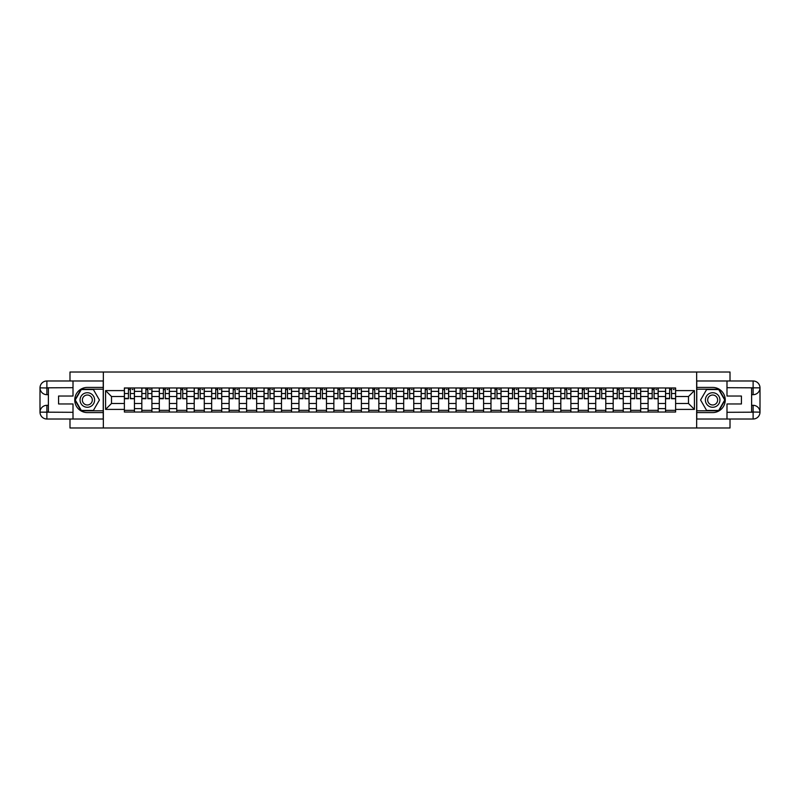 <?xml version="1.0" encoding="UTF-8"?>
<svg xmlns="http://www.w3.org/2000/svg" width="800" height="800" viewBox="0 0 800 800"><rect width="100%" height="100%" fill="white"/><g stroke="black" fill="none" stroke-linecap="round" stroke-linejoin="round"><path stroke-width="1.2" d="M69.99 419.02L69.99 427.98L730.01 427.98L730.01 419.02M730.01 380.98L730.01 372.02L69.99 372.02L69.99 380.98M141.83 412.03L141.83 391.38L134.45 391.38L134.45 412.03M134.45 391.38L134.45 387.97M141.83 391.38L141.83 387.97M151.91 387.97L151.91 412.03M159.29 412.03L159.29 387.97M169.36 387.97L169.36 412.03M176.75 412.03L176.75 387.97M186.82 387.97L186.82 412.03M194.21 412.03L194.21 387.97M204.28 387.97L204.28 412.03M211.66 412.03L211.66 387.97M221.73 387.97L221.73 412.03M229.12 412.03L229.12 387.97M239.19 387.97L239.19 412.03M246.58 412.03L246.58 387.97M256.65 387.97L256.65 412.03M264.03 412.03L264.03 387.97M274.11 387.97L274.11 412.03M281.49 412.03L281.49 387.97M291.56 387.97L291.56 412.03M298.95 412.03L298.95 387.97M309.02 387.97L309.02 412.03M316.41 412.03L316.41 387.97M326.48 387.97L326.48 412.03M333.86 412.03L333.86 387.97M343.94 387.97L343.94 412.03M351.32 412.03L351.32 387.97M361.39 387.97L361.39 412.03M368.78 412.03L368.78 387.97M378.85 387.97L378.85 412.03M386.24 412.03L386.24 387.97M396.31 387.97L396.31 412.03M403.69 412.03L403.69 387.97M413.76 387.97L413.76 412.03M421.15 412.03L421.15 387.97M431.22 387.97L431.22 412.03M438.61 412.03L438.61 387.97M448.68 387.97L448.68 412.03M456.06 412.03L456.06 387.97M466.14 387.97L466.14 412.03M473.52 412.03L473.52 387.97M483.59 387.97L483.59 412.03M490.98 412.03L490.98 387.97M501.05 387.97L501.05 412.03M508.44 412.03L508.44 387.97M518.51 387.97L518.51 412.03M525.89 412.03L525.89 387.97M535.97 387.97L535.97 412.03M543.35 412.03L543.35 387.97M553.42 387.97L553.42 412.03M560.81 412.03L560.81 387.97M570.88 387.97L570.88 412.03M578.27 412.03L578.27 387.97M588.34 387.97L588.34 412.03M595.72 412.03L595.72 387.97M605.79 387.97L605.79 412.03M613.18 412.03L613.18 387.97M623.25 387.97L623.25 412.03M630.64 412.03L630.64 387.97M640.71 387.97L640.71 412.03M648.09 412.03L648.09 387.97M658.17 387.97L658.17 412.03M665.55 412.03L665.55 387.97M665.55 403.47L658.17 403.47M648.09 403.47L640.71 403.47M630.64 403.47L623.25 403.47M613.18 403.47L605.79 403.47M595.72 403.47L588.34 403.47M578.27 403.47L570.88 403.47M560.81 403.47L553.42 403.47M543.35 403.47L535.97 403.47M525.89 403.47L518.51 403.47M508.44 403.47L501.05 403.47M490.98 403.47L483.59 403.47M473.52 403.47L466.14 403.47M456.06 403.47L448.68 403.47M438.61 403.47L431.22 403.47M421.15 403.47L413.76 403.47M403.69 403.47L396.31 403.47M386.24 403.47L378.85 403.47M368.78 403.47L361.39 403.47M351.32 403.47L343.94 403.47M333.86 403.47L326.48 403.47M316.41 403.47L309.02 403.47M298.95 403.47L291.56 403.47M281.49 403.47L274.11 403.47M264.03 403.47L256.65 403.47M246.58 403.47L239.19 403.47M229.12 403.47L221.73 403.47M211.66 403.47L204.28 403.47M194.21 403.47L186.82 403.47M176.75 403.47L169.36 403.47M159.29 403.47L151.91 403.47M141.83 403.47L134.45 403.47M665.55 396.53L658.17 396.53M648.09 396.53L640.71 396.53M630.64 396.53L623.25 396.53M613.18 396.53L605.79 396.53M595.72 396.53L588.34 396.53M578.27 396.53L570.88 396.53M560.81 396.53L553.42 396.53M543.35 396.53L535.97 396.53M525.89 396.53L518.51 396.53M508.44 396.53L501.05 396.53M490.98 396.53L483.59 396.53M473.52 396.53L466.14 396.53M456.06 396.53L448.68 396.53M438.61 396.53L431.22 396.53M421.15 396.53L413.76 396.53M403.69 396.53L396.31 396.53M386.24 396.53L378.85 396.53M368.78 396.53L361.39 396.53M351.32 396.53L343.94 396.53M333.86 396.53L326.48 396.53M316.41 396.53L309.02 396.53M298.95 396.53L291.56 396.53M281.49 396.53L274.11 396.53M264.03 396.53L256.65 396.53M246.58 396.53L239.19 396.53M229.12 396.53L221.73 396.53M211.66 396.53L204.28 396.53M194.21 396.53L186.82 396.53M176.75 396.53L169.36 396.53M159.29 396.53L151.91 396.53M141.83 396.53L134.45 396.53M111.51 403.47L124.38 403.47L124.38 396.53L111.51 396.53L111.51 403.47L105.58 409.4L105.58 390.6L124.38 390.6L124.38 396.53M675.62 396.53L675.62 403.47L688.49 403.47L688.49 396.53L675.62 396.53L675.62 387.97L124.38 387.97L124.38 390.6M675.62 390.6L694.42 390.6L694.42 409.4L675.62 409.4L675.62 403.47M124.38 403.47L124.38 412.03L675.62 412.03L675.62 409.4M124.38 409.4L105.58 409.4M696.66 427.98L696.66 372.02M103.34 427.98L103.34 372.02M134.45 410.35L124.38 410.35M128.46 389.65L130.36 389.65M151.91 410.35L141.83 410.35M145.92 389.65L147.82 389.65M169.36 410.35L159.29 410.35M163.38 389.65L165.28 389.65M186.82 410.35L176.75 410.35M180.83 389.65L182.74 389.65M204.28 410.35L194.21 410.35M198.29 389.65L200.19 389.65M221.73 410.35L211.66 410.35M215.75 389.65L217.65 389.65M239.19 410.35L229.12 410.35M233.2 389.65L235.11 389.65M256.65 410.35L246.58 410.35M250.66 389.65L252.56 389.65M274.11 410.35L264.03 410.35M268.12 389.65L270.02 389.65M291.56 410.35L281.49 410.35M285.58 389.65L287.48 389.65M309.02 410.35L298.95 410.35M303.03 389.65L304.94 389.65M326.48 410.35L316.41 410.35M320.49 389.65L322.39 389.65M343.94 410.35L333.86 410.35M337.95 389.65L339.85 389.65M361.39 410.35L351.32 410.35M355.41 389.65L357.31 389.65M378.85 410.35L368.78 410.35M372.86 389.65L374.77 389.65M396.31 410.35L386.24 410.35M390.32 389.65L392.22 389.65M413.76 410.35L403.69 410.35M407.78 389.65L409.68 389.65M431.22 410.35L421.15 410.35M425.23 389.65L427.14 389.65M448.68 410.35L438.61 410.35M442.69 389.65L444.59 389.65M466.14 410.35L456.06 410.35M460.15 389.65L462.05 389.65M483.59 410.35L473.52 410.35M477.61 389.65L479.51 389.65M501.05 410.35L490.98 410.35M495.06 389.65L496.97 389.65M518.51 410.35L508.44 410.35M512.52 389.65L514.42 389.65M535.97 410.35L525.89 410.35M529.98 389.65L531.88 389.65M553.42 410.35L543.35 410.35M547.44 389.65L549.34 389.65M570.88 410.35L560.81 410.35M564.89 389.65L566.8 389.65M588.34 410.35L578.27 410.35M582.35 389.65L584.25 389.65M605.79 410.35L595.72 410.35M599.81 389.65L601.71 389.65M623.25 410.35L613.18 410.35M617.26 389.65L619.17 389.65M640.71 410.35L630.64 410.35M634.72 389.65L636.62 389.65M658.17 410.35L648.09 410.35M652.18 389.65L654.08 389.65M675.62 410.35L665.55 410.35M669.64 389.65L671.54 389.65M105.58 390.6L111.51 396.53M688.49 403.47L694.42 409.4M688.49 396.53L694.42 390.6M130.36 398.33L134.39 398.71L130.36 398.71L130.36 388.08L134.39 388.08L132.15 388.08M134.39 398.33L134.39 388.08M128.46 389.54L130.36 389.54M132.15 389.54L132.94 389.54M126.67 388.08L124.43 388.08L124.43 398.71L128.46 398.71L128.46 388.08L126.84 388.08M124.43 388.08L131.99 388.08M147.82 398.33L151.85 398.71L147.82 398.71L147.82 388.08L151.85 388.08L149.61 388.08M151.85 398.33L151.85 388.08M145.92 389.54L147.82 389.54M149.61 389.54L150.39 389.54M144.13 388.08L141.89 388.08L141.89 398.71L145.92 398.71L145.92 388.08L144.3 388.08M141.89 388.08L149.44 388.08M165.28 398.33L169.31 398.71L165.28 398.71L165.28 388.08L169.31 388.08L167.07 388.08M169.31 398.33L169.31 388.08M163.38 389.54L165.28 389.54M167.07 389.54L167.85 389.54M161.59 388.08L159.35 388.08L159.35 398.71L163.38 398.71L163.38 388.08L161.75 388.08M159.35 388.08L166.9 388.08M48.39 394.68L46.88 394.68A6.88 6.88 0 0 1 40 387.86A6.88 6.88 0 0 1 46.88 380.98L103.23 380.98L103.23 387.41L87.34 387.41A12.59 12.59 0 0 0 74.75 400A12.59 12.59 0 0 0 87.34 412.59L103.23 412.59L103.23 419.02L46.88 419.02A6.88 6.88 0 0 1 40 412.14A6.88 6.88 0 0 1 46.88 405.32L48.39 405.32M103.23 412.59L103.23 387.41M73.01 380.98L73.01 396.03L58.58 396.03L58.58 403.97L73.01 403.97L73.01 419.02M46.88 394.68A6.88 6.88 0 0 1 40 387.86L46.88 387.97L46.88 394.68A6.88 6.88 0 0 1 40 387.86L40 412.14L73.01 412.31M46.88 412.31L46.88 419.02A6.88 6.88 0 0 1 40 412.14A6.88 6.88 0 0 1 46.88 405.32L46.88 412.03L48.39 412.03L48.39 387.97L46.88 387.97M103.23 389.2L81.1 389.2L74.87 400L81.1 410.8L103.23 410.8M751.61 405.32L753.12 405.32A6.88 6.88 0 0 1 760 412.14A6.88 6.88 0 0 1 753.12 419.02L696.77 419.02L696.77 412.59L712.66 412.59A12.59 12.59 0 0 0 725.25 400A12.59 12.59 0 0 0 712.66 387.41L696.77 387.41L696.77 380.98L753.12 380.98A6.88 6.88 0 0 1 760 387.86A6.88 6.88 0 0 1 753.12 394.68L751.61 394.68M696.77 387.41L696.77 412.59M726.99 419.02L726.99 403.97L741.42 403.97L741.42 396.03L726.99 396.03L726.99 380.98M753.12 405.32A6.88 6.88 0 0 1 760 412.14L753.12 412.03L753.12 405.32A6.88 6.88 0 0 1 760 412.14L760 387.86L726.99 387.69M753.12 387.69L753.12 380.98A6.88 6.88 0 0 1 760 387.86A6.88 6.88 0 0 1 753.12 394.68L753.12 387.97L751.61 387.97L751.61 412.03L753.12 412.03M696.77 410.8L718.9 410.8L725.13 400L718.9 389.2L696.77 389.2M80.06 400A7.27 7.27 0 0 0 87.34 407.27A7.27 7.27 0 0 0 94.61 400A7.27 7.27 0 0 0 87.34 392.73A7.27 7.27 0 0 0 80.06 400M82.36 400A4.98 4.98 0 0 0 87.34 404.98A4.98 4.98 0 0 0 92.32 400A4.98 4.98 0 0 0 87.34 395.02A4.98 4.98 0 0 0 82.36 400M93.38 389.54L99.42 400L93.38 410.46L81.3 410.46L75.25 400L81.3 389.54L93.38 389.54M705.39 400A7.27 7.27 0 0 0 712.66 407.27A7.27 7.27 0 0 0 719.94 400A7.27 7.27 0 0 0 712.66 392.73A7.27 7.27 0 0 0 705.39 400M707.68 400A4.98 4.98 0 0 0 712.66 404.98A4.98 4.98 0 0 0 717.64 400A4.98 4.98 0 0 0 712.66 395.02A4.98 4.98 0 0 0 707.68 400M718.7 389.54L724.75 400L718.7 410.46L706.62 410.46L700.58 400L706.62 389.54L718.7 389.54M182.74 398.33L186.76 398.71L182.74 398.71L182.74 388.08L186.76 388.08L184.53 388.08M186.76 398.33L186.76 388.08M180.83 389.54L182.74 389.54M184.53 389.54L185.31 389.54M179.04 388.08L176.8 388.08L176.8 398.71L180.83 398.71L180.83 388.08L179.21 388.08M176.8 388.08L184.36 388.08M200.19 398.33L204.22 398.71L200.19 398.71L200.19 388.08L204.22 388.08L201.98 388.08M204.22 398.33L204.22 388.08M198.29 389.54L200.19 389.54M201.98 389.54L202.77 389.54M196.5 388.08L194.26 388.08L194.26 398.71L198.29 398.71L198.29 388.08L196.67 388.08M194.26 388.08L201.82 388.08M217.65 398.33L221.68 398.71L217.65 398.71L217.65 388.08L221.68 388.08L219.44 388.08M221.68 398.33L221.68 388.08M215.75 389.54L217.65 389.54M219.44 389.54L220.22 389.54M213.96 388.08L211.72 388.08L211.72 398.71L215.75 398.71L215.75 388.08L214.12 388.08M211.72 388.08L219.27 388.08M235.11 398.33L239.14 398.71L235.11 398.71L235.11 388.08L239.14 388.08L236.9 388.08M239.14 398.33L239.14 388.08M233.2 389.54L235.11 389.54M236.9 389.54L237.68 389.54M231.41 388.08L229.18 388.08L229.18 398.71L233.2 398.71L233.2 388.08L231.58 388.08M229.18 388.08L236.73 388.08M252.56 398.33L256.59 398.71L252.56 398.71L252.56 388.08L256.59 388.08L254.35 388.08M256.59 398.33L256.59 388.08M250.66 389.54L252.56 389.54M254.35 389.54L255.14 389.54M248.87 388.08L246.63 388.08L246.63 398.71L250.66 398.71L250.66 388.08L249.04 388.08M246.63 388.08L254.19 388.08M270.02 398.33L274.05 398.71L270.02 398.71L270.02 388.08L274.05 388.08L271.81 388.08M274.05 398.33L274.05 388.08M268.12 389.54L270.02 389.54M271.81 389.54L272.6 389.54M266.33 388.08L264.09 388.08L264.09 398.71L268.12 398.71L268.12 388.08L266.5 388.08M264.09 388.08L271.64 388.08M287.48 398.33L291.51 398.71L287.48 398.71L287.48 388.08L291.51 388.08L289.27 388.08M291.51 398.33L291.51 388.08M285.58 389.54L287.48 389.54M289.27 389.54L290.05 389.54M283.79 388.08L281.55 388.08L281.55 398.71L285.58 398.71L285.58 388.08L283.95 388.08M281.55 388.08L289.1 388.08M304.94 398.33L308.96 398.71L304.94 398.71L304.94 388.08L308.96 388.08L306.73 388.08M308.96 398.33L308.96 388.08M303.03 389.54L304.94 389.54M306.73 389.54L307.51 389.54M301.24 388.08L299.01 388.08L299.01 398.71L303.03 398.71L303.03 388.08L301.41 388.08M299.01 388.08L306.56 388.08M322.39 398.33L326.42 398.71L322.39 398.71L322.39 388.08L326.42 388.08L324.18 388.08M326.42 398.33L326.42 388.08M320.49 389.54L322.39 389.54M324.18 389.54L324.97 389.54M318.7 388.08L316.46 388.08L316.46 398.71L320.49 398.71L320.49 388.08L318.87 388.08M316.46 388.08L324.02 388.08M339.85 398.33L343.88 398.71L339.85 398.71L339.85 388.08L343.88 388.08L341.64 388.08M343.88 398.33L343.88 388.08M337.95 389.54L339.85 389.54M341.64 389.54L342.42 389.54M336.16 388.08L333.92 388.08L333.92 398.71L337.95 398.71L337.95 388.08L336.33 388.08M333.92 388.08L341.47 388.08M357.31 398.33L361.34 398.71L357.31 398.71L357.31 388.08L361.34 388.08L359.1 388.08M361.34 398.33L361.34 388.08M355.41 389.54L357.31 389.54M359.1 389.54L359.88 389.54M353.62 388.08L351.38 388.08L351.38 398.71L355.41 398.71L355.41 388.08L353.78 388.08M351.38 388.08L358.93 388.08M374.77 398.33L378.79 398.71L374.77 398.71L374.77 388.08L378.79 388.08L376.56 388.08M378.79 398.33L378.79 388.08M372.86 389.54L374.77 389.54M376.56 389.54L377.34 389.54M371.07 388.08L368.83 388.08L368.83 398.71L372.86 398.71L372.86 388.08L371.24 388.08M368.83 388.08L376.39 388.08M392.22 398.33L396.25 398.71L392.22 398.71L392.22 388.08L396.25 388.08L394.01 388.08M396.25 398.33L396.25 388.08M390.32 389.54L392.22 389.54M394.01 389.54L394.8 389.54M388.53 388.08L386.29 388.08L386.29 398.71L390.32 398.71L390.32 388.08L388.7 388.08M386.29 388.08L393.85 388.08M409.68 398.33L413.71 398.71L409.68 398.71L409.68 388.08L413.71 388.08L411.47 388.08M413.71 398.33L413.71 388.08M407.78 389.54L409.68 389.54M411.47 389.54L412.25 389.54M405.99 388.08L403.75 388.08L403.75 398.71L407.78 398.71L407.78 388.08L406.15 388.08M403.75 388.08L411.3 388.08M427.14 398.33L431.17 398.71L427.14 398.71L427.14 388.08L431.17 388.08L428.93 388.08M431.17 398.33L431.17 388.08M425.23 389.54L427.14 389.54M428.93 389.54L429.71 389.54M423.44 388.08L421.21 388.08L421.21 398.71L425.23 398.71L425.23 388.08L423.61 388.08M421.21 388.08L428.76 388.08M444.59 398.33L448.62 398.71L444.59 398.71L444.59 388.08L448.62 388.08L446.38 388.08M448.62 398.33L448.62 388.08M442.69 389.54L444.59 389.54M446.38 389.54L447.17 389.54M440.9 388.08L438.66 388.08L438.66 398.71L442.69 398.71L442.69 388.08L441.07 388.08M438.66 388.08L446.22 388.08M462.05 398.33L466.08 398.71L462.05 398.71L462.05 388.08L466.08 388.08L463.84 388.08M466.08 398.33L466.08 388.08M460.15 389.54L462.05 389.54M463.84 389.54L464.63 389.54M458.36 388.08L456.12 388.08L456.12 398.71L460.15 398.71L460.15 388.08L458.53 388.08M456.12 388.08L463.67 388.08M479.51 398.33L483.54 398.71L479.51 398.71L479.51 388.08L483.54 388.08L481.3 388.08M483.54 398.33L483.54 388.08M477.61 389.54L479.51 389.54M481.3 389.54L482.08 389.54M475.82 388.08L473.58 388.08L473.58 398.71L477.61 398.71L477.61 388.08L475.98 388.08M473.58 388.08L481.13 388.08M496.97 398.33L500.99 398.71L496.97 398.71L496.97 388.08L500.99 388.08L498.76 388.08M500.99 398.33L500.99 388.08M495.06 389.54L496.97 389.54M498.76 389.54L499.54 389.54M493.27 388.08L491.04 388.08L491.04 398.71L495.06 398.71L495.06 388.08L493.44 388.08M491.04 388.08L498.59 388.08M514.42 398.33L518.45 398.71L514.42 398.71L514.42 388.08L518.45 388.08L516.21 388.08M518.45 398.33L518.45 388.08M512.52 389.54L514.42 389.54M516.21 389.54L517 389.54M510.73 388.08L508.49 388.08L508.49 398.71L512.52 398.71L512.52 388.08L510.9 388.08M508.49 388.08L516.05 388.08M531.88 398.33L535.91 398.71L531.88 398.71L531.88 388.08L535.91 388.08L533.67 388.08M535.91 398.33L535.91 388.08M529.98 389.54L531.88 389.54M533.67 389.54L534.45 389.54M528.19 388.08L525.95 388.08L525.95 398.71L529.98 398.71L529.98 388.08L528.36 388.08M525.95 388.08L533.5 388.08M549.34 398.33L553.37 398.71L549.34 398.71L549.34 388.08L553.37 388.08L551.13 388.08M553.37 398.33L553.37 388.08M547.44 389.54L549.34 389.54M551.13 389.54L551.91 389.54M545.65 388.08L543.41 388.08L543.41 398.71L547.44 398.71L547.44 388.08L545.81 388.08M543.41 388.08L550.96 388.08M566.8 398.33L570.82 398.71L566.8 398.71L566.8 388.08L570.82 388.08L568.59 388.08M570.82 398.33L570.82 388.08M564.89 389.54L566.8 389.54M568.59 389.54L569.37 389.54M563.1 388.08L560.86 388.08L560.86 398.71L564.89 398.71L564.89 388.08L563.27 388.08M560.86 388.08L568.42 388.08M584.25 398.33L588.28 398.71L584.25 398.71L584.25 388.08L588.28 388.08L586.04 388.08M588.28 398.33L588.28 388.08M582.35 389.54L584.25 389.54M586.04 389.54L586.83 389.54M580.56 388.08L578.32 388.08L578.32 398.71L582.35 398.71L582.35 388.08L580.73 388.08M578.32 388.08L585.88 388.08M601.71 398.33L605.74 398.71L601.71 398.71L601.71 388.08L605.74 388.08L603.5 388.08M605.74 398.33L605.74 388.08M599.81 389.54L601.71 389.54M603.5 389.54L604.28 389.54M598.02 388.08L595.78 388.08L595.78 398.71L599.81 398.71L599.81 388.08L598.18 388.08M595.78 388.08L603.33 388.08M619.17 398.33L623.2 398.71L619.17 398.71L619.17 388.08L623.2 388.08L620.96 388.08M623.2 398.33L623.2 388.08M617.26 389.54L619.17 389.54M620.96 389.54L621.74 389.54M615.47 388.08L613.24 388.08L613.24 398.71L617.26 398.71L617.26 388.08L615.64 388.08M613.24 388.08L620.79 388.08M636.62 398.33L640.65 398.71L636.62 398.71L636.62 388.08L640.65 388.08L638.41 388.08M640.65 398.33L640.65 388.08M634.72 389.54L636.62 389.54M638.41 389.54L639.2 389.54M632.93 388.08L630.69 388.08L630.69 398.71L634.72 398.71L634.72 388.08L633.1 388.08M630.69 388.08L638.25 388.08M654.08 398.33L658.11 398.71L654.08 398.71L654.08 388.08L658.11 388.08L655.87 388.08M658.11 398.33L658.11 388.08M652.18 389.54L654.08 389.54M655.87 389.54L656.66 389.54M650.39 388.08L648.15 388.08L648.15 398.71L652.18 398.71L652.18 388.08L650.56 388.08M648.15 388.08L655.7 388.08M671.54 398.33L675.57 398.71L671.54 398.71L671.54 388.08L675.57 388.08L673.33 388.08M675.57 398.33L675.57 388.08M669.64 389.54L671.54 389.54M673.33 389.54L674.11 389.54M667.85 388.08L665.61 388.08L665.61 398.71L669.64 398.71L669.64 388.08L668.01 388.08M665.61 388.08L673.16 388.08M648.09 391.38L640.71 391.38M630.64 391.38L623.25 391.38M613.18 391.38L605.79 391.38M595.72 391.38L588.34 391.38M578.27 391.38L570.88 391.38M560.81 391.38L553.42 391.38M543.35 391.38L535.97 391.38M525.89 391.38L518.51 391.38M508.44 391.38L501.05 391.38M490.98 391.38L483.59 391.38M473.52 391.38L466.14 391.38M456.06 391.38L448.68 391.38M438.61 391.38L431.22 391.38M421.15 391.38L413.76 391.38M403.69 391.38L396.31 391.38M386.24 391.38L378.85 391.38M368.78 391.38L361.39 391.38M351.32 391.38L343.94 391.38M333.86 391.38L326.48 391.38M316.41 391.38L309.02 391.38M298.95 391.38L291.56 391.38M281.49 391.38L274.11 391.38M264.03 391.38L256.65 391.38M246.58 391.38L239.19 391.38M229.12 391.38L221.73 391.38M211.66 391.38L204.28 391.38M194.21 391.38L186.82 391.38M176.75 391.38L169.36 391.38M159.29 391.38L151.91 391.38M665.55 391.38L658.17 391.38M648.09 408.62L640.71 408.62M630.64 408.62L623.25 408.62M613.18 408.62L605.79 408.62M595.72 408.62L588.34 408.62M578.27 408.62L570.88 408.62M560.81 408.62L553.42 408.62M543.35 408.62L535.97 408.62M525.89 408.62L518.51 408.62M508.44 408.62L501.05 408.62M490.98 408.62L483.59 408.62M473.52 408.62L466.14 408.62M456.06 408.62L448.68 408.62M438.61 408.62L431.22 408.62M421.15 408.62L413.76 408.62M403.69 408.62L396.31 408.62M386.24 408.62L378.85 408.62M368.78 408.62L361.39 408.62M351.32 408.62L343.94 408.62M333.86 408.62L326.48 408.62M316.41 408.62L309.02 408.62M298.95 408.62L291.56 408.62M281.49 408.62L274.11 408.62M264.03 408.62L256.65 408.62M246.58 408.62L239.19 408.62M229.12 408.62L221.73 408.62M211.66 408.62L204.28 408.62M194.21 408.62L186.82 408.62M176.75 408.62L169.36 408.62M159.29 408.62L151.91 408.62M141.83 408.62L134.45 408.62M665.55 408.62L658.17 408.62M130.36 393.52L134.39 393.52M124.43 398.33L128.46 398.33M124.43 393.52L128.46 393.52M147.82 393.52L151.85 393.52M141.89 398.33L145.92 398.33M141.89 393.52L145.92 393.52M165.28 393.52L169.31 393.52M159.35 398.33L163.38 398.33M159.35 393.52L163.38 393.52M73.01 387.69L46.72 387.81M40 412.14A6.88 6.88 0 0 1 46.88 405.32M40 387.86A6.88 6.88 0 0 1 46.88 380.98L46.88 387.69M726.99 412.31L753.28 412.19M760 387.86A6.88 6.88 0 0 1 753.12 394.68M760 412.14A6.88 6.88 0 0 1 753.12 419.02L753.12 412.31M182.74 393.52L186.76 393.52M176.8 398.33L180.83 398.33M176.8 393.52L180.83 393.52M200.19 393.52L204.22 393.52M194.26 398.33L198.29 398.33M194.26 393.52L198.29 393.52M217.65 393.52L221.68 393.52M211.72 398.33L215.75 398.33M211.72 393.52L215.75 393.52M235.11 393.52L239.14 393.52M229.18 398.33L233.2 398.33M229.18 393.52L233.2 393.52M252.56 393.52L256.59 393.52M246.63 398.33L250.66 398.33M246.63 393.52L250.66 393.52M270.02 393.52L274.05 393.52M264.09 398.33L268.12 398.33M264.09 393.52L268.12 393.52M287.48 393.52L291.51 393.52M281.55 398.33L285.58 398.33M281.55 393.52L285.58 393.52M304.94 393.52L308.96 393.52M299.01 398.33L303.03 398.33M299.01 393.52L303.03 393.52M322.39 393.52L326.42 393.52M316.46 398.33L320.49 398.33M316.46 393.52L320.49 393.52M339.85 393.52L343.88 393.52M333.92 398.33L337.95 398.33M333.92 393.52L337.95 393.52M357.31 393.52L361.34 393.52M351.38 398.33L355.41 398.33M351.38 393.52L355.41 393.52M374.77 393.52L378.79 393.52M368.83 398.33L372.86 398.33M368.83 393.52L372.86 393.52M392.22 393.52L396.25 393.52M386.29 398.33L390.32 398.33M386.29 393.52L390.32 393.52M409.68 393.52L413.71 393.52M403.75 398.33L407.78 398.33M403.75 393.52L407.78 393.52M427.14 393.52L431.17 393.52M421.21 398.33L425.23 398.33M421.21 393.52L425.23 393.52M444.59 393.52L448.62 393.52M438.66 398.33L442.69 398.33M438.66 393.52L442.69 393.52M462.05 393.52L466.08 393.52M456.12 398.33L460.15 398.33M456.12 393.52L460.15 393.52M479.51 393.52L483.54 393.52M473.58 398.33L477.61 398.33M473.58 393.52L477.61 393.52M496.97 393.52L500.99 393.52M491.04 398.33L495.06 398.33M491.04 393.52L495.06 393.52M514.42 393.52L518.45 393.52M508.49 398.33L512.52 398.33M508.49 393.52L512.52 393.52M531.88 393.52L535.91 393.52M525.95 398.33L529.98 398.33M525.95 393.52L529.98 393.52M549.34 393.52L553.37 393.52M543.41 398.33L547.44 398.33M543.41 393.52L547.44 393.52M566.8 393.52L570.82 393.52M560.86 398.33L564.89 398.33M560.86 393.52L564.89 393.52M584.25 393.52L588.28 393.52M578.32 398.33L582.35 398.33M578.32 393.52L582.35 393.52M601.71 393.52L605.74 393.52M595.78 398.33L599.81 398.33M595.78 393.52L599.81 393.52M619.17 393.52L623.2 393.52M613.24 398.33L617.26 398.33M613.24 393.52L617.26 393.52M636.62 393.52L640.65 393.52M630.69 398.33L634.72 398.33M630.69 393.52L634.72 393.52M654.08 393.52L658.11 393.52M648.15 398.33L652.18 398.33M648.15 393.52L652.18 393.52M671.54 393.52L675.57 393.52M665.61 398.33L669.64 398.33M665.61 393.52L669.64 393.52"/></g></svg>

